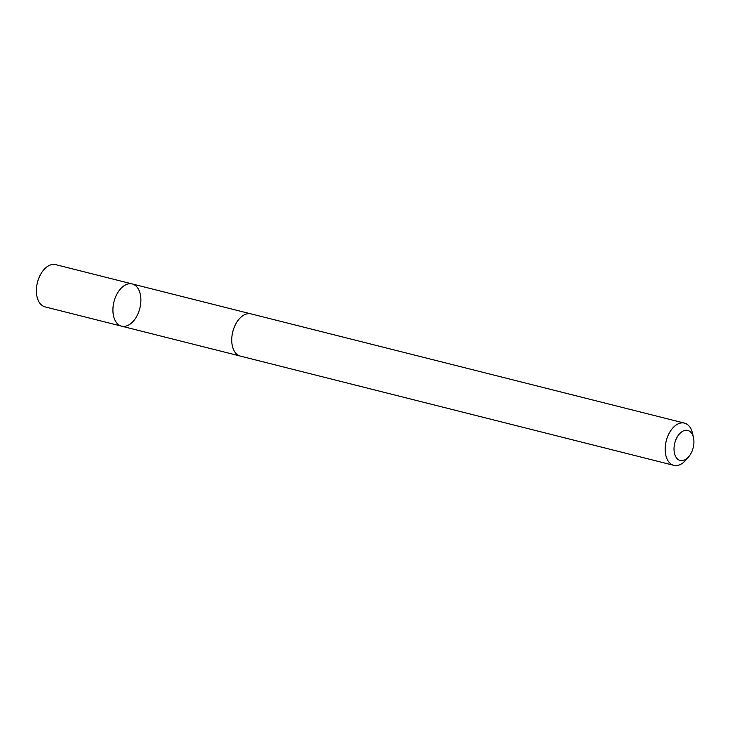 <?xml version="1.0" encoding="UTF-8"?>
<svg xmlns="http://www.w3.org/2000/svg" width="730" height="730" viewBox="0 0 730 730"><rect width="100%" height="100%" fill="white"/><g stroke="black" fill="none" stroke-linecap="round" stroke-linejoin="round"><path stroke-width="1.09" d="M135.351 318.581A21.772 13.341 -75.9 0 1 121.582 326.164A21.772 13.341 -75.9 0 1 113.962 301.791A21.772 13.341 -75.9 0 1 132.221 283.943A21.772 13.341 -75.9 0 1 140.771 297.411A21.772 13.341 -75.9 0 1 135.351 318.581M55.699 264.643A21.781 13.35 104.1 0 0 41.929 272.235A21.781 13.35 104.1 0 0 36.5 293.414A21.781 13.35 104.1 0 0 45.059 306.883L121.582 326.164A21.772 13.341 -75.9 0 1 113.962 301.791A21.772 13.341 -75.9 0 1 132.221 283.943L55.699 264.643M693.5 437.772L692.551 433.438A21.781 13.35 104.1 0 0 684.475 423.117L251.056 313.882A21.781 13.35 104.1 0 0 237.277 321.465A21.781 13.35 104.1 0 0 231.848 342.644A21.781 13.35 104.1 0 0 240.407 356.121L673.827 465.357A21.781 13.35 104.1 0 0 685.835 460.092L688.718 456.734A15.494 9.499 104.1 0 0 693.5 437.772A15.494 9.499 104.1 0 0 677.96 435.819A15.494 9.499 104.1 0 0 675.606 456.46A15.494 9.499 104.1 0 0 688.718 456.734M684.475 423.117A21.781 13.35 104.1 0 0 670.706 430.7A21.781 13.35 104.1 0 0 665.276 451.879A21.781 13.35 104.1 0 0 673.827 465.357M250.463 313.754L132.221 283.943M239.832 355.948L121.582 326.164"/></g></svg>
